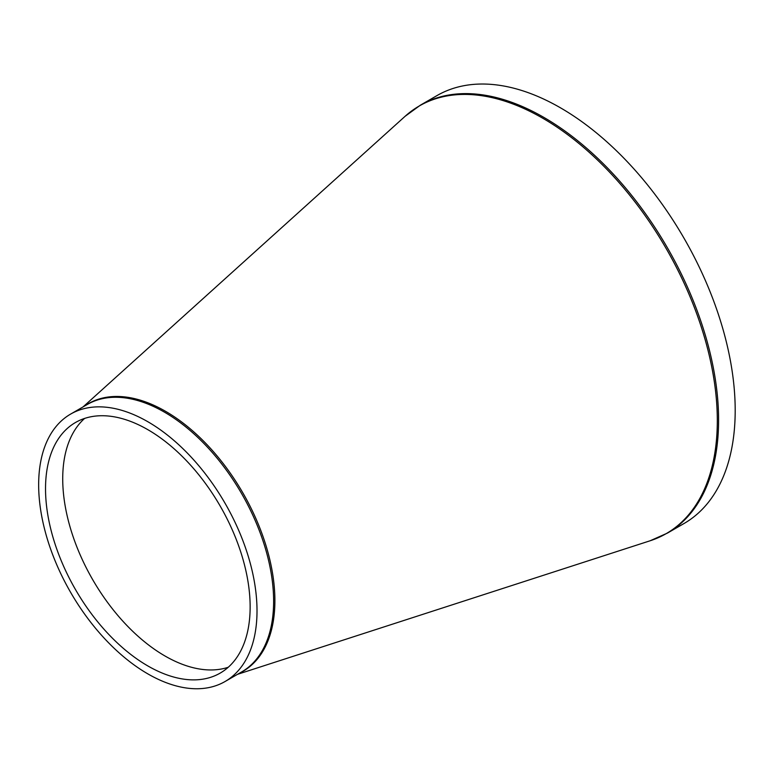 <?xml version="1.0" encoding="UTF-8"?>
<svg xmlns="http://www.w3.org/2000/svg" width="773" height="773" viewBox="0 0 773 773"><rect width="100%" height="100%" fill="white"/><g stroke="black" fill="none" stroke-linecap="round" stroke-linejoin="round"><path stroke-width="1.16" d="M147.836 421.729A154.407 89.146 -120 0 0 70.633 414.086A154.407 89.146 -120 0 0 70.633 592.379A154.407 89.146 -120 0 0 225.04 681.525A154.407 89.146 -120 0 0 248.703 557.797A154.407 89.146 -120 0 0 147.836 421.729M667.418 533.099L684.028 523.514A247.051 142.638 -120 0 0 721.895 325.539A247.051 142.638 -120 0 0 560.493 107.834A247.051 142.638 -120 0 0 436.967 95.601L420.367 105.186A247.051 142.638 -120 0 1 543.892 117.419A247.051 142.638 -120 0 1 705.295 335.124A247.051 142.638 -120 0 1 667.418 533.099L650.132 540.771A246.916 142.551 60 0 0 707.817 349.56A246.916 142.551 60 0 0 542.723 118.211A246.916 142.551 60 0 0 405.071 116.327L420.367 105.186M84.605 418.435A144.686 83.532 -120 0 0 84.373 418.637A144.686 83.532 -120 0 0 92.683 579.644A144.686 83.532 -120 0 0 227.967 667.35A144.686 83.532 -120 0 0 228.257 667.254M147.836 429.672A144.686 83.532 -120 0 0 75.493 422.502A144.686 83.532 -120 0 0 75.493 589.567A144.686 83.532 -120 0 0 220.179 673.099A144.686 83.532 -120 0 0 242.355 557.169A144.686 83.532 -120 0 0 147.836 429.672M239.495 673.177A154.552 89.233 -120 0 0 267.448 550.56A154.552 89.233 -120 0 0 165.615 411.352A154.552 89.233 -120 0 0 85.088 405.738M70.633 414.086L87.233 404.501A154.407 89.146 60 0 1 164.436 412.144A154.407 89.146 60 0 1 265.313 548.212A154.407 89.146 60 0 1 241.64 671.94L225.04 681.525M237.485 674.336L650.132 540.771M83.078 406.898L405.071 116.327"/></g></svg>
